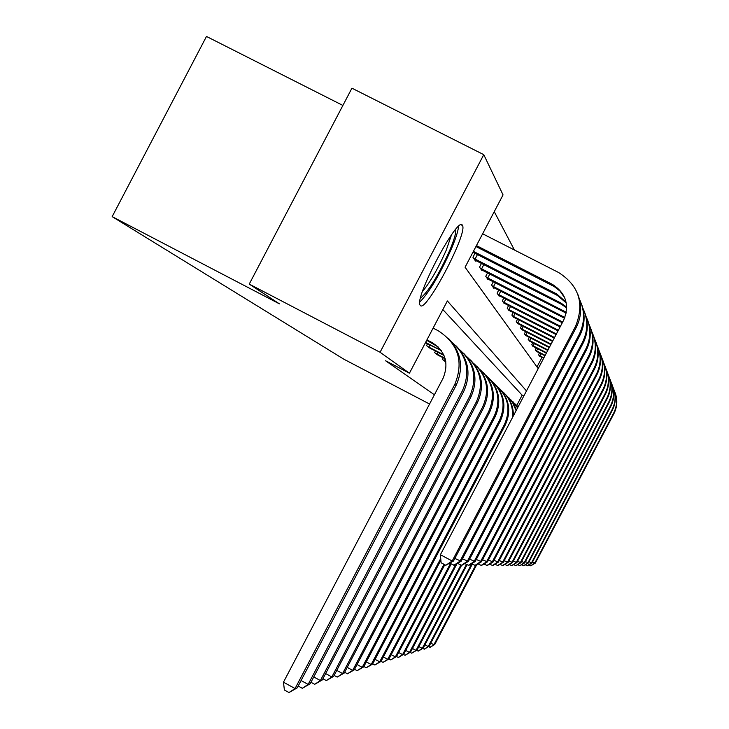<?xml version="1.0" encoding="UTF-8"?>
<svg xmlns="http://www.w3.org/2000/svg" width="729" height="729" viewBox="0 0 729 729"><rect width="100%" height="100%" fill="white"/><g stroke="black" fill="none" stroke-linecap="round" stroke-linejoin="round"><path stroke-width="1.09" d="M420.323 305.469L420.086 305.141C413.99 298.307 458.304 214.727 462.396 225.316L462.496 225.507C467.881 233.307 425.654 313.37 420.323 305.469M342.885 105.441L206.48 36.45L112.166 216.631L343.806 359.178L429.554 404.021M112.166 216.631L279.426 303.847L249.245 284.091L351.934 88.182L483.774 154.666L503.046 194.907L465.075 267.224L538.202 368.619M514.428 250.001L494.253 211.656M536.991 366.942L542.011 357.392M474.989 253.309L472.93 257.237L475.527 261.091L475.827 260.526M481.477 263.406L479.554 267.078L481.987 270.696L482.27 270.167M487.573 272.874L485.769 276.318L488.056 279.717L488.321 279.225M493.305 281.768L491.61 285.003L493.761 288.21L494.007 287.736M498.709 290.133L497.114 293.186L499.146 296.202L499.374 295.764M503.812 298.033L502.299 300.904L504.441 303.346M508.632 305.487L507.211 308.203L509.234 310.508M513.207 312.531L511.858 315.101L513.772 317.297M517.535 319.22L516.26 321.653L518.073 323.731M521.654 325.553L520.442 327.868L522.164 329.845M525.563 331.577L524.415 333.773L526.056 335.65M529.29 337.308L528.188 339.395L529.755 341.19M532.844 342.767L531.796 344.753L533.291 346.457M536.234 347.97L535.232 349.865L536.653 351.496M539.469 352.936L538.512 354.75L539.879 356.308M526.484 390.926L447.369 300.949L409.434 373.202L385.605 360.773L434.402 394.79M516.761 405.433L522.155 395.173L442.849 309.561M427.449 343.869L426.547 345.582L429.855 348.098M435.477 351.013L434.639 352.617L437.737 354.977M443.022 357.711L442.239 359.215L445.146 361.429M249.245 284.091L380.064 352.28L483.774 154.666M409.434 373.202L380.064 352.28M522.155 395.173L523.805 396.029M426.711 340.306L438.175 346.977M426.93 339.887L432.015 342.53C445.465 351.323 449.146 363.242 443.059 378.296L283.463 682.198L295.063 688.541L454.796 384.411C463.936 361.803 458.404 343.915 438.202 330.747L433.108 328.105M289.021 692.55L295.063 688.541L297.222 687.857L289.021 692.55L284.392 690.017L283.463 682.198M297.222 687.857L456.062 385.431C463.972 367.835 461.375 352.098 448.271 338.22M476.438 245.582L552.363 284.356C565.996 293.131 569.759 305.087 563.635 320.222L440.398 554.723L452.19 561.002L575.536 326.319C584.713 303.601 579.063 285.659 558.587 272.5L482.625 233.79M475.937 246.539L554.168 286.524L559.99 291.044L564.866 298.097M445.811 565.276L452.19 561.002L453.474 561.029L445.811 565.276L441.109 562.77L440.398 554.723M453.474 561.029L576.129 327.667C581.56 316.796 582.134 305.715 577.86 294.434M455.743 229.307C456.245 232.615 454.222 239.677 449.684 250.494C438.211 275.772 428.488 291.636 420.515 298.079M422.465 291.518C430.265 282.159 438.202 268.363 446.257 250.147L451.543 234.747M419.804 302.061C429.408 292.138 439.97 274.323 451.497 248.625C455.78 238.456 458.14 231.038 458.568 226.382M425.399 342.812L441.264 350.567M425.599 342.42L440.453 350.13M301.068 680.54L308.148 684.413L310.171 683.775L302.298 688.294L298.179 686.044M302.298 688.294L308.148 684.413L462.478 390.598C470.615 371.872 467.143 355.779 452.062 342.32M310.171 683.775L463.662 391.555C471.299 374.569 468.793 359.37 456.144 345.947M428.871 347.605L443.997 355.433M429.882 345.136L428.852 347.104L443.733 354.832M428.852 347.104L427.413 346.339M313.762 676.94L320.386 680.558L322.273 679.957L314.7 684.312L310.955 682.271M314.7 684.312L320.386 680.558L469.658 396.385C477.513 378.342 474.187 362.805 459.698 349.765M322.273 679.957L470.77 397.278C478.151 380.857 475.727 366.158 463.507 353.164M473.403 251.368L556.746 293.969L566.105 302.161M472.93 252.261L557.421 295.445L566.26 302.945M454.832 558.45L461.193 561.221L454.313 565.33L449.829 563.207M453.812 565.33L459.99 561.193L579.136 334.52C584.931 322.737 585.032 310.964 579.437 299.2M461.193 561.221L579.692 335.787C584.931 325.289 585.496 314.591 581.378 303.701M477.44 254.567L475.071 259.077L560.838 302.954L566.706 307.128M475.071 259.077L473.64 258.285M474.834 260.062L561.467 304.33L566.715 307.939M462.459 558.815L468.401 561.403L461.758 565.376L457.566 563.389M461.293 565.376L467.28 561.376L582.498 342.183C588.084 330.838 588.203 319.493 582.854 308.139M468.401 561.403L583.018 343.368C588.084 333.217 588.631 322.883 584.658 312.349M436.817 354.513L445.191 358.832M437.81 352.225L436.844 354.066L445.045 358.322M436.844 354.066L435.45 353.328M325.635 673.56L331.841 676.94L333.609 676.384L326.31 680.585L322.911 678.735M326.31 680.585L331.841 676.94L476.383 401.807C483.965 384.393 480.785 369.375 466.833 356.745M333.609 676.384L477.422 402.636C484.566 386.753 482.224 372.51 470.396 359.926M444.28 360.992L445.82 361.775M445.219 358.941L444.344 360.6L445.747 361.329M444.344 360.6L442.995 359.88M336.762 670.379L342.584 673.55L344.252 673.022L337.208 677.086L334.119 675.409M337.208 677.086L342.584 673.55L482.689 406.882C490.025 390.07 486.972 375.535 473.522 363.279M344.252 673.022L483.664 407.675C490.59 392.284 488.321 378.479 476.866 366.277M347.214 667.381L352.699 670.361L354.258 669.869L347.46 673.806L344.644 672.266M347.46 673.806L352.699 670.361L488.621 411.666C495.72 395.4 492.786 381.322 479.81 369.421M354.258 669.869L489.542 412.404C496.249 397.478 494.052 384.092 482.944 372.246M483.819 264.609L481.605 268.828L566.333 312.294M481.605 268.828L480.22 268.072M481.34 269.73L566.169 313.142M469.585 559.152L475.153 561.576L468.729 565.422L464.801 563.563M468.291 565.422L474.105 561.549L585.651 349.355C591.037 338.42 591.164 327.467 586.043 316.504M475.153 561.576L586.134 350.467C591.037 340.653 591.565 330.647 587.729 320.45M489.815 274.022L487.728 277.977L564.875 317.507M487.728 277.977L486.389 277.248M487.446 278.806L564.565 318.281M476.265 559.462L481.495 561.74L475.272 565.467L471.581 563.717M474.861 565.458L480.502 561.713L588.604 356.089C593.807 345.528 593.953 334.948 589.032 324.341M481.495 561.74L589.059 357.128C593.807 347.624 594.326 337.928 590.608 328.05M495.447 282.861L493.497 286.588L562.67 322.063M493.497 286.588L492.193 285.877M493.187 287.344L562.305 322.756M482.543 559.744L487.455 561.886L481.422 565.504L477.951 563.854M481.04 565.504L486.525 561.859L591.383 362.413C596.413 352.207 596.568 341.974 591.839 331.713M487.455 561.886L591.811 363.388C596.413 354.176 596.914 344.781 593.315 335.194M500.768 291.19L498.928 294.698L560.455 326.273M498.928 294.698L497.661 294.006M498.6 295.391L560.118 326.929M488.439 560.009L493.068 562.023L487.218 565.54L483.947 563.991M486.863 565.54L492.184 562.004L593.998 368.364C598.864 358.495 599.028 348.59 594.481 338.639M493.068 562.023L594.399 369.293C598.874 360.345 599.356 351.223 595.866 341.928M505.789 299.045L504.049 302.353L558.368 330.246M504.049 302.353L502.828 301.678M503.712 302.991L558.049 330.857M493.998 560.255L498.363 562.159L492.686 565.576L489.596 564.109M492.348 565.567L497.533 562.141L596.468 373.986C601.179 364.427 601.352 354.823 596.969 345.172M498.363 562.159L596.851 374.861C601.188 366.177 601.662 357.31 598.281 348.271M510.537 306.462L508.897 309.588L556.4 333.991M508.897 309.588L507.703 308.932M508.541 310.171L556.099 334.575M499.237 560.492L503.374 562.287L497.861 565.604L494.936 564.219M497.533 565.604L502.591 562.269L598.791 379.299C603.375 370.031 603.548 360.709 599.32 351.342M503.374 562.287L599.156 380.119C603.375 371.681 603.84 363.069 600.55 354.276M515.038 313.479L513.48 316.432L554.541 337.545M513.48 316.432L512.323 315.803M513.116 316.978L554.25 338.092M504.204 560.701L508.113 562.405L502.746 565.64L499.985 564.328M502.445 565.631L507.366 562.387L601.006 384.32C605.444 375.326 605.626 366.277 601.543 357.174M508.113 562.405L601.343 385.103C605.444 376.893 605.899 368.51 602.71 359.953M519.303 320.122L517.827 322.929L552.773 340.899M517.827 322.929L516.706 322.318M517.453 323.43L552.5 341.427M508.897 560.911L512.605 562.515L507.384 565.668L504.76 564.419M507.102 565.668L511.904 562.496L603.093 389.086C607.412 380.347 607.594 371.553 603.648 362.705M512.605 562.515L603.421 389.824C607.412 381.832 607.858 373.667 604.751 365.338M523.358 326.437L521.955 329.098L551.097 344.088M521.955 329.098L520.861 328.497M521.572 329.554L550.832 344.589M513.353 561.093L516.87 562.624L511.794 565.695L509.298 564.51M511.512 565.695L516.205 562.606L605.079 393.605C609.271 385.112 609.462 376.565 605.644 367.945M516.87 562.624L605.389 394.307C609.28 386.525 609.708 378.57 606.683 370.45M527.213 332.424L525.882 334.957L549.502 347.113M525.882 334.957L524.816 334.374M525.491 335.376L549.256 347.587M517.581 561.275L520.925 562.724L515.977 565.722L513.608 564.601M515.713 565.722L520.287 562.715L606.965 397.897C611.048 389.641 611.239 381.322 607.539 372.929M520.925 562.724L607.257 398.572C611.048 390.981 611.476 383.226 608.524 375.307M530.885 338.128L529.619 340.534L547.989 350.002M529.619 340.534L528.58 339.969M529.218 340.926L547.752 350.449M521.6 561.439L524.789 562.824L519.959 565.74L517.699 564.674M519.713 565.74L524.178 562.806L608.761 401.989C612.734 393.952 612.925 385.841 609.344 377.668M524.789 562.824L609.034 402.627C612.743 395.218 613.153 387.655 610.282 379.937M534.384 343.559L533.181 345.847L546.55 352.745M533.181 345.847L532.161 345.3M532.771 346.211L546.322 353.173M525.427 561.603L528.461 562.916L523.759 565.768L521.6 564.747M523.513 565.768L527.887 562.906L610.465 405.88C614.347 398.052 614.538 390.152 611.057 382.178M528.461 562.916L610.738 406.49C614.347 399.264 614.757 391.883 611.95 384.338M537.729 348.735L536.58 350.922L545.174 355.36M536.58 350.922L535.578 350.385M536.17 351.26L544.964 355.761M529.081 561.749L531.979 563.007L527.377 565.795L525.317 564.82M527.149 565.786L531.423 562.988L612.096 409.598C615.877 401.961 616.078 394.261 612.688 386.479M531.979 563.007L612.351 410.172C615.887 403.119 616.278 395.911 613.545 388.539M540.918 353.683L539.824 355.77L543.861 357.857M539.824 355.77L538.849 355.242M539.405 356.08L543.661 358.24M532.562 561.895L535.323 563.089L530.83 565.813L528.871 564.884M530.621 565.813L534.794 563.08L613.654 413.143C617.345 405.698 617.545 398.18 614.255 390.58M535.323 563.089L613.9 413.698C617.345 406.8 617.736 399.756 615.066 392.557M357.055 664.547L362.213 667.354L363.689 666.889L357.119 670.698L354.549 669.304M357.119 670.698L362.213 667.354L494.207 416.168C501.096 400.421 498.262 386.771 485.724 375.207M363.689 666.889L495.073 416.86C501.588 402.381 499.456 389.377 488.676 377.877M366.322 661.877L371.198 664.52L372.592 664.083L366.231 667.782L363.889 666.506M366.231 667.782L371.198 664.52L499.474 420.414C506.163 405.151 503.429 391.901 491.3 380.666M372.592 664.083L500.294 421.07C506.628 407.001 504.559 394.371 494.089 383.181M375.089 659.344L379.691 661.841L381.012 661.431L374.852 665.012L372.71 663.855M374.852 665.012L379.691 661.841L504.459 424.424C510.947 409.625 508.313 396.758 496.567 385.814M381.012 661.431L505.233 425.053C511.394 411.375 509.38 399.091 499.201 388.202M383.372 656.938L387.737 659.308L388.985 658.916L383.007 662.397L381.057 661.34M383.007 662.397L387.737 659.308L440.726 558.469M388.985 658.916L440.881 560.173M513.371 415.876C513.526 406.882 510.418 399.237 504.04 392.949M512.469 417.589C513.389 406.736 509.753 397.77 501.552 390.689M391.218 654.66L395.355 656.902L396.54 656.528L390.744 659.918L388.94 658.943M390.744 659.918L395.355 656.902L444.016 564.319M396.54 656.528L444.79 564.729M516.433 410.044L513.344 403.246L508.632 397.46M516.114 410.664L512.414 402.198L506.272 395.309M398.663 652.491L402.59 654.624L403.72 654.268L398.544 657.412L396.366 656.629M398.08 657.558L402.59 654.624L450.458 563.544M403.72 654.268L451.196 563.936M517.718 407.602L512.988 401.734M517.581 407.857L510.747 399.692M405.734 650.432L409.47 652.446L410.545 652.109L405.06 655.325L403.429 654.442M405.06 655.325L409.47 652.446L455.698 564.501M410.545 652.109L457.001 563.727M518.137 406.809L517.134 405.798M518.109 406.846L515.002 403.857M412.459 648.464L416.013 650.386L417.034 650.058L411.712 653.193L410.154 652.346M411.712 653.193L416.013 650.386L460.828 565.13M417.034 650.058L461.548 565.376M418.865 646.587L422.255 648.418L423.23 648.108L418.437 651.033L416.551 650.359M418.036 651.161L422.255 648.418L466.414 564.419M423.23 648.108L467.043 564.756M424.971 644.791L428.205 646.541L429.135 646.249L424.46 649.102L422.665 648.455M424.078 649.22L428.205 646.541L471.709 563.781M429.135 646.249L472.319 564.1M430.803 643.078L433.892 644.746L434.776 644.463L430.21 647.252L428.497 646.641M429.855 647.37L433.892 644.746L475.709 565.203M434.776 644.463L476.793 564.556M432.015 342.53L433.409 343.787M454.796 384.411L456.062 385.431M552.363 284.356L553.083 285.941M575.536 326.319L576.129 327.667M462.478 390.598L463.662 391.555M469.658 396.385L470.77 397.278M556.746 293.969L557.421 295.445M579.136 334.52L579.692 335.787M560.838 302.954L561.467 304.33M582.498 342.183L583.018 343.368M476.383 401.807L477.422 402.636M482.689 406.882L483.664 407.675M488.621 411.666L489.542 412.404M564.674 311.356L565.267 312.659M585.651 349.355L586.134 350.467M588.604 356.089L589.059 357.128M591.383 362.413L591.811 363.388M593.998 368.364L594.399 369.293M596.468 373.986L596.851 374.861M598.791 379.299L599.156 380.119M601.006 384.32L601.343 385.103M603.093 389.086L603.421 389.824M605.079 393.605L605.389 394.307M606.965 397.897L607.257 398.572M608.761 401.989L609.034 402.627M610.465 405.88L610.738 406.49M612.096 409.598L612.351 410.172M613.654 413.143L613.9 413.698M494.207 416.168L495.073 416.86M499.474 420.414L500.294 421.07M504.459 424.424L505.233 425.053M462.496 225.507L461.147 224.824"/></g></svg>
